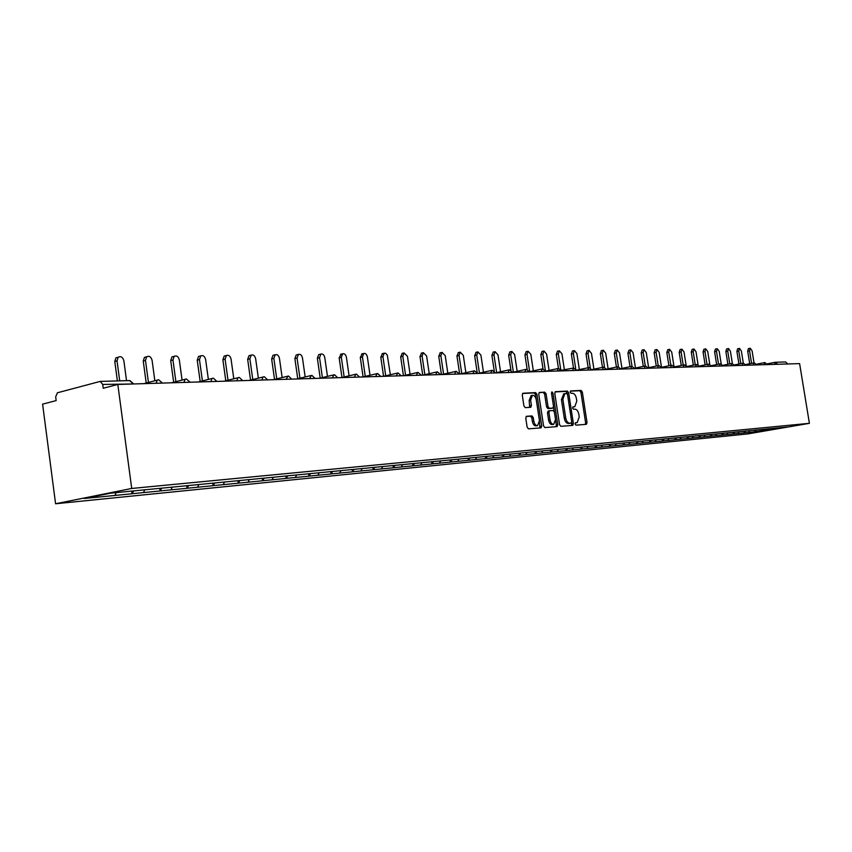 <?xml version="1.0" encoding="UTF-8"?>
<svg xmlns="http://www.w3.org/2000/svg" width="852" height="852" viewBox="0 0 852 852"><rect width="100%" height="100%" fill="white"/><g stroke="black" fill="none" stroke-linecap="round" stroke-linejoin="round"><path stroke-width="1.28" d="M575.079 423.998L575.952 425.148L586.336 424.328L587.039 422.56L582.342 392.069L581.117 390.429L570.691 390.93L570.19 392.154L571.064 393.326L572.416 393.251C574.386 393.486 575.718 395.253 576.41 398.544L576.804 401.1L574.791 406.702L573.077 406.841L572.629 408.065L573.502 409.226L574.866 409.13C576.825 409.343 578.146 411.09 578.849 414.392L579.243 416.947L577.166 422.613L575.526 422.752L575.079 423.998M526.568 416.277L525.769 418.14L527.132 427.15L528.474 428.854L541.041 427.864L541.744 426.032L536.92 394.327L535.599 392.623L522.936 393.241L522.276 395.051L523.916 405.925L525.258 407.639L530.764 407.299L531.435 405.477L530.626 400.12L532.393 395.307C534.279 395.19 535.578 396.691 536.27 399.822L539.454 420.718L537.591 425.617C535.748 425.659 534.481 424.168 533.81 421.122L533.277 417.618L531.957 415.914L526.408 416.308M117.81 384.444L799.613 363.612L809.4 423.327L131.719 488.462L117.81 384.444L103.241 388.256L102.73 384.433L100.206 381.408L57.414 392.783L55.678 396.862L56.168 400.589L42.6 404.146L55.582 503.766L131.719 488.462M559.562 424.669L560.84 426.32L572.736 425.393L573.385 423.604L568.657 392.751L567.4 391.089L555.419 391.675L554.78 393.443L559.562 424.669M557.027 426.618L544.875 427.576L543.565 425.893L538.752 394.242L539.401 392.452L544.779 392.176L546.079 393.869L548.017 406.617L549.316 408.3L552.852 408.076L553.512 406.287L551.489 393.081L551.936 391.845L552.927 393.006L557.783 424.807L557.027 426.618M55.582 503.766L747.736 433.934L809.4 423.327M131.634 491.114L131.985 493.766L133.711 490.912M131.985 493.766L84.135 498.484L110.611 493.17L550.424 450.133L550.733 452.114L552.341 449.941M559.604 449.238L550.424 450.133M559.636 449.27L710.398 434.499L710.696 436.213L712.187 434.35M710.014 434.563L787.45 426.99L755.128 431.762L756.203 430.047M754.489 430.185L755.128 431.762M754.755 431.826L744.478 432.827L745.564 431.091M743.839 431.229L744.478 432.827M744.105 432.891L733.593 433.902L734.68 432.156M732.944 432.294L733.593 433.902M733.221 433.966L722.464 435.01L723.561 433.242M721.75 433.391L722.464 435.01M722.081 435.074L711.079 436.139M710.696 436.213L699.439 437.3L700.546 435.489M698.778 435.66L699.439 437.3M699.055 437.364L687.521 438.482L688.64 436.65M686.861 436.831L687.521 438.482M687.138 438.556L675.327 439.696L676.445 437.843M674.667 438.024L675.327 439.696M674.933 439.77L662.835 440.942L663.974 439.068M662.174 439.238L662.835 440.942M662.451 441.006L650.055 442.209L651.194 440.314M649.384 440.495L650.055 442.209M649.661 442.284L636.955 443.509L638.105 441.592M636.274 441.773L636.955 443.509M636.561 443.583L623.536 444.85L624.686 442.902M622.855 443.083L623.536 444.85M623.142 444.914L609.776 446.214L610.959 444.212M609.095 444.435L609.776 446.214M609.382 446.288L595.676 447.62L596.858 445.596M594.984 445.809L595.676 447.62M595.271 447.694L581.213 449.057L582.406 447.002M580.51 447.225L581.213 449.057M580.808 449.132L566.367 450.527L567.57 448.45M565.664 448.674L566.367 450.527M565.962 450.601L551.137 452.05M550.733 452.114L535.503 453.605L536.717 451.475M534.79 451.656L535.503 453.605M535.088 453.679L519.443 455.202L520.668 453.04M518.719 453.232L519.443 455.202M519.028 455.277L502.946 456.842L504.171 454.648M502.222 454.84L502.946 456.842M502.531 456.917L485.991 458.525L487.227 456.31M485.257 456.502L485.991 458.525M485.565 458.6L468.557 460.261L469.793 458.014M467.823 458.206L468.557 460.261M468.131 460.336L450.623 462.04L451.869 459.76M449.877 459.963L450.623 462.04M450.197 462.114L432.177 463.871L433.423 461.571M431.432 461.763L432.177 463.871M431.751 463.957L413.177 465.767L414.434 463.424M412.432 463.616L413.177 465.767M412.751 465.842L393.624 467.705L394.881 465.33M392.868 465.533L393.624 467.705M393.198 467.791L373.474 469.708L374.742 467.301M372.707 467.503L373.474 469.708M373.038 469.793L352.707 471.774L353.974 469.335M351.94 469.527L352.707 471.774M352.27 471.859L331.29 473.904L332.557 471.422M330.512 471.625L331.29 473.904M330.853 473.989L309.191 476.098L310.469 473.584M308.413 473.787L309.191 476.098M308.754 476.183L286.378 478.366L287.667 475.81M285.59 476.012L286.378 478.366M285.942 478.451L262.821 480.709L264.109 478.11M262.033 478.313L262.821 480.709M262.384 480.794L238.485 483.137L239.753 480.539M237.687 480.698L238.485 483.137M238.038 483.222L213.32 485.629L214.587 482.999M212.521 483.159L213.32 485.629M212.872 485.725L187.28 488.228L188.558 485.544M186.481 485.704L187.28 488.228M186.833 488.313L160.336 490.901L161.614 488.175M159.537 488.377L160.336 490.901M159.888 490.986L132.433 493.681M143.466 492.584L144.765 489.783M170.986 489.847L172.285 487.088M197.568 487.195L198.867 484.49M223.256 484.65L224.545 481.976M248.092 482.179L249.359 479.601M272.129 479.782L273.385 477.248M295.388 477.471L296.645 474.979M317.913 475.235L319.17 472.775M339.735 473.062L340.992 470.645M360.897 470.964L362.153 468.568M381.43 468.919L382.665 466.566M401.345 466.939L402.581 464.617M420.675 465.022L421.91 462.732M439.451 463.147L440.676 460.9M457.694 461.337L458.919 459.111M475.427 459.569L476.641 457.375M492.68 457.854L493.883 455.692M509.453 456.193L510.657 454.052M525.769 454.563L526.994 452.423M541.67 452.987L542.873 450.868M557.144 451.453L558.348 449.355M572.214 449.952L573.417 447.886M586.911 448.493L588.104 446.448M601.235 447.066L602.417 445.053M615.197 445.681L616.379 443.69M628.819 444.318L629.99 442.358M642.11 442.997L643.281 441.059M655.092 441.709L656.242 439.792M667.755 440.452L668.905 438.556M680.13 439.217L681.27 437.342M692.207 438.024L693.347 436.16M704.018 436.842L705.147 435.01M715.563 435.702L716.681 433.881M726.841 434.573L727.959 432.784M737.875 433.476L738.982 431.698M748.674 432.401L749.771 430.643M787.599 363.974L777.407 364.294M775.501 362.26L785.576 361.972L787.557 363.708M765.98 430.686L766.342 429.057M114.945 495.417L116.223 492.616M575.26 422.933L575.899 422.837M573.534 406.937L572.789 407.043M585.292 424.413L585.622 422.826L580.926 392.357L579.69 390.717L570.329 391.174M567.4 394.199L565.973 391.377L555.067 391.909M571.617 425.478L571.724 422.347M571.202 423.082L571.713 421.825L567.549 394.71L566.665 393.539L564.855 393.667L562.863 399.29L565.717 417.906C566.42 421.239 567.773 423.007 569.754 423.188L571.202 423.082L569.86 423.337M563.79 393.912L561.425 399.577L562.863 399.29M569.764 423.348L568.327 423.465C566.335 423.274 564.982 421.516 564.28 418.183L561.425 399.577M539.05 392.687L544.779 392.176M551.468 408.342L547.879 408.587L546.579 406.905L544.63 394.167L543.331 392.474M553.544 406.766L554.301 411.729M555.6 420.26L556.335 425.073L557.783 424.807M550.041 419.866C550.701 422.858 551.926 424.339 553.715 424.307L555.525 419.472L554.418 412.208L553.129 410.526L549.583 410.76L548.922 412.56L550.041 419.866L548.592 420.142C549.252 423.135 550.477 424.615 552.266 424.584L553.715 424.307M549.529 410.781L548.145 411.047L547.485 412.847L548.922 412.56M548.592 420.142L547.485 412.847M555.983 426.703L556.335 425.073M537.591 425.617L536.132 425.893C534.289 425.947 533.033 424.445 532.362 421.399L531.829 417.906L530.498 416.202L526.121 416.5M531.137 395.562L529.177 400.419L530.626 400.12M529.656 407.373L529.177 400.419M536.206 399.439L535.471 394.625L534.161 392.921L522.585 393.475M539.923 427.96L539.497 421.09M749.547 350.832L747.694 351.216L748.397 348.638L750.25 348.255L749.547 350.832L751.571 363.357M754.02 362.877L752.071 350.79L750.25 348.255M747.694 351.216L749.717 363.729M738.769 351.003L736.905 351.386L737.63 348.787L739.493 348.393L738.769 351.003L740.803 363.634M743.317 363.176L741.346 350.96L739.493 348.393M736.905 351.386L738.94 364.006M727.746 351.173L725.872 351.567L726.618 348.937L728.492 348.543L727.746 351.173L729.802 363.9M732.379 363.516L730.388 351.13L728.492 348.543M725.872 351.567L727.917 364.283M721.207 363.921L719.184 351.312L717.246 348.692L716.489 351.354L714.594 351.748L715.424 349.075M714.594 351.748L716.649 364.571M716.489 351.354L718.545 364.187M709.78 364.39L707.724 351.493L705.744 348.851L704.966 351.535L703.06 351.94L703.912 349.235M703.06 351.94L705.126 364.858M704.966 351.535L707.032 364.464M698.107 364.954L695.999 351.684L693.975 349L693.177 351.727L691.26 352.132L692.143 349.395M691.26 352.132L693.336 365.157M693.177 351.727L695.243 364.762M686.19 365.689L683.996 351.876L681.93 349.171L681.11 351.919L679.182 352.323L680.088 349.565M679.182 352.323L681.259 365.455M681.11 351.919L683.187 365.05M674.07 366.935L671.717 352.068L669.597 349.331L668.756 352.11L666.818 352.526L667.755 349.725M666.818 352.526L668.905 365.753M668.756 352.11L670.854 365.348M661.503 367.287L659.139 352.27L656.977 349.501L656.115 352.313L654.155 352.739L655.124 349.895M654.155 352.739L656.264 366.062M656.115 352.313L658.213 365.657M648.638 367.649L646.253 352.472L644.048 349.671L643.153 352.526L641.194 352.941L642.184 350.076M641.194 352.941L643.303 366.381M643.153 352.526L645.273 365.977L644.336 368.352M635.464 368.021L633.057 352.685L630.799 349.852L629.884 352.728L627.913 353.165L628.936 350.257M627.913 353.165L630.022 366.701M629.884 352.728L632.014 366.328M621.96 368.405L619.542 352.898L617.221 350.034L616.284 352.952L614.292 353.378L615.357 350.438M614.292 353.378L616.422 367.031M616.284 352.952L618.435 366.754M608.115 368.788L605.676 353.122L603.301 350.215L602.343 353.175L600.341 353.612L601.437 350.63M600.341 353.612L602.471 367.361M602.343 353.175L604.526 367.244M593.919 369.182L591.469 353.346L589.03 350.406L588.04 353.399L586.027 353.846L587.166 350.822M586.027 353.846L588.168 367.702M588.04 353.399L590.276 367.851M579.36 369.587L576.889 353.569L574.386 350.609L573.375 353.633L571.351 354.081L572.523 351.024M571.351 354.081L573.502 368.043L572.608 370.545M573.375 353.633L575.686 368.596M564.418 370.002L561.937 353.814L559.359 350.811L558.326 353.868L556.292 354.325L557.506 351.226M556.292 354.325L558.443 368.415M558.326 353.868L560.754 369.683M549.082 370.418L546.579 354.059L543.938 351.013L542.873 354.112L540.828 354.57L542.085 351.439M540.828 354.57L543.012 368.884M542.873 354.112L545.482 371.195M533.331 370.854L530.817 354.304L528.102 351.237L527.015 354.368L524.949 354.837L526.248 351.652M524.949 354.837L527.175 369.459M527.015 354.368L529.646 371.653M517.153 371.291L514.629 354.56L511.828 351.45L510.721 354.624L508.644 355.103L509.997 351.876M508.644 355.103L510.923 370.183M510.721 354.624L513.362 372.132M500.539 371.749L497.983 354.826L495.118 351.684L493.979 354.89L491.892 355.369L493.287 352.1M491.892 355.369L494.267 371.163M493.979 354.89L496.641 372.612M483.457 372.217L480.89 355.103L477.929 351.908L476.758 355.167L474.66 355.646L476.119 352.334M474.66 355.646L477.28 373.123M476.758 355.167L479.452 373.101M465.884 372.686L463.307 355.38L460.25 352.153L459.058 355.444L456.949 355.934L458.461 352.579M456.949 355.934L459.643 373.996M459.058 355.444L461.763 373.613M447.811 373.176L445.223 355.667L442.071 352.398L440.857 355.731L438.727 356.232L440.303 352.824M438.727 356.232L441.442 374.56M440.857 355.731L443.572 374.135M429.216 373.677L426.607 355.966L423.348 352.664L422.113 356.029L419.972 356.541L421.612 353.079M419.972 356.541L422.709 375.125M422.113 356.029L424.85 374.667M410.068 374.188L407.437 356.264L404.072 352.93L402.815 356.338L400.664 356.85L402.368 353.335M400.664 356.85L403.433 375.711M402.815 356.338L405.573 375.221M390.344 374.71L387.33 355.231L385.764 353.335L384.22 353.197L382.931 356.658L380.78 357.18L382.559 353.601M380.78 357.18L383.56 376.286M382.931 356.658L385.722 375.785M370.024 375.242L367.372 356.903C366.722 354.272 365.519 353.133 363.761 353.484L362.451 356.977L360.289 357.51L362.143 353.878M360.289 357.51L363.08 376.872M362.451 356.977L365.252 376.36M349.075 375.796L346.402 357.233C345.731 354.538 344.485 353.388 342.653 353.782L341.332 357.318L339.16 357.851L341.109 354.166M339.16 357.851L341.971 377.468M341.332 357.318L344.155 376.957M327.466 376.36L324.782 357.584C324.079 354.815 322.78 353.644 320.885 354.091L319.553 357.659L317.359 358.202L318.701 354.634L319.404 354.464M317.359 358.202L320.203 378.096M319.553 357.659L322.397 377.574M305.165 376.946L302.471 357.936C301.736 355.092 300.394 353.91 298.413 354.411L297.071 358.021L294.877 358.575L296.219 354.964L297.028 354.762M294.877 358.575L297.731 378.735M297.071 358.021L299.936 378.203M282.14 377.542L279.435 358.298C278.668 355.369 277.262 354.187 275.207 354.752L273.854 358.394L271.65 358.948L273.002 355.316L273.918 355.082M271.65 358.948L274.525 379.396M273.854 358.394L276.74 378.852M258.358 378.15L255.643 358.681C254.844 355.657 253.363 354.464 251.223 355.103L249.881 358.767L247.666 359.342L249.008 355.678L250.062 355.401M247.666 359.342L250.563 380.067M249.881 358.767L252.778 379.523M233.789 378.789L231.052 359.065C230.21 355.934 228.666 354.741 226.419 355.476L225.098 359.161L222.873 359.746L224.204 356.061L225.418 355.742M222.873 359.746L225.791 380.769M225.098 359.161L228.016 380.216M208.367 379.438L205.62 359.469C204.725 356.232 203.106 355.028 200.763 355.88L199.464 359.565L197.238 360.162L198.537 356.466L199.954 356.093M197.238 360.162L200.167 381.494M199.464 359.565L202.403 380.94M182.072 380.109L179.314 359.895C178.356 356.519 176.652 355.316 174.202 356.306L172.945 359.991L170.709 360.588L171.966 356.903L173.616 356.455M170.709 360.588L173.659 382.25M172.945 359.991L175.895 381.685M154.851 380.801L152.082 360.321C151.049 356.796 149.249 355.614 146.682 356.764L145.479 360.428L143.243 361.035L144.446 357.371L146.374 356.839M143.243 361.035L146.214 383.038M145.479 360.428L148.45 382.463M117.033 360.875L114.786 361.493L115.904 357.883L118.162 357.244L117.033 360.875L119.706 380.855M126.533 380.663L123.87 360.769C122.741 357.073 120.835 355.912 118.151 357.265L115.904 357.883M114.786 361.493L117.384 380.929M774.724 364.368L777.365 364.017L775.363 362.26L766.97 363.921L774.99 362.324M132.443 383.996L102.73 384.433M133.295 383.975L129.6 380.62M775.363 362.26L774.479 364.379M764.201 364.688L767.13 364.603M764.649 362.59L763.956 364.699M753.445 365.018L756.416 364.933M753.903 362.899L753.2 365.029M742.454 365.359L745.457 365.263M742.923 363.208L742.198 365.37M731.197 365.7L734.254 365.604M731.698 363.527L730.952 365.71M719.684 366.051L722.784 365.955M720.206 363.857L719.439 366.062M707.905 366.413L711.047 366.317M708.449 364.187L707.65 366.424M695.85 366.786L699.034 366.68M696.403 364.528L695.594 366.786M683.496 367.159L686.733 367.063M684.081 364.88L683.24 367.169M670.843 367.542L674.124 367.446M671.451 365.242L670.588 367.553M657.882 367.947L661.216 367.84M658.521 365.604L657.616 367.947M644.602 368.352L647.989 368.245M630.981 368.767L634.421 368.66M631.673 366.371L630.714 368.778M617.008 369.193L620.512 369.086M617.732 366.765L616.741 369.204M602.683 369.63L606.241 369.523M603.429 367.169L602.417 369.64M587.976 370.077L591.597 369.97M588.764 367.585L587.71 370.087M572.885 370.535L576.559 370.428M573.694 368.011L557.389 371.014M558.23 368.447L557.112 371.025M541.467 371.504L545.269 371.387M542.341 368.905L541.19 371.504M525.098 372.005L528.975 371.877M526.025 369.363L524.821 372.005M508.282 372.516L512.222 372.388L526.27 369.331L528.922 371.547M509.24 369.843L507.994 372.526M490.976 373.038L495.001 372.92M491.977 370.332L490.699 373.048M473.179 373.591L477.28 373.464M474.223 370.833L472.892 373.591M454.861 374.145L459.036 374.017M455.948 371.355L454.574 374.156M435.99 374.72L440.25 374.592M437.129 371.887L435.702 374.731M416.553 375.317L420.899 375.189M417.746 372.441L416.266 375.327M396.531 375.924L400.962 375.796M397.767 373.006L396.233 375.934M375.881 376.563L380.407 376.424M377.17 373.591L375.583 376.573M354.57 377.212L359.203 377.074M355.923 374.188L354.272 377.223M332.589 377.883L337.317 377.734M334.005 374.816L332.291 377.894M309.883 378.576L314.718 378.426M311.363 375.455L309.585 378.586M286.421 379.289L291.373 379.14M287.976 376.126L286.123 379.3M262.182 380.035L267.24 379.875M263.8 376.808L263.066 376.999L261.873 380.045M237.101 380.801L242.287 380.642M238.794 377.521L237.985 377.734L236.792 380.812M211.147 381.589L216.461 381.43M212.915 378.256L212.01 378.512L210.838 381.6M184.266 382.41L189.719 382.25M186.13 379.012L185.108 379.332L183.957 382.42M156.427 383.262L162.018 383.091M158.376 379.8L157.215 380.194L156.108 383.272M575.505 422.911L576.932 422.645M573.066 407.022L574.493 406.745M579.69 390.717L581.117 390.429M580.926 392.357L582.342 392.069M585.622 422.826L587.039 422.56M565.973 391.377L567.4 391.089M567.23 393.049L568.657 392.751M571.958 423.881L573.385 423.604M564.28 418.183L565.717 417.906M568.327 423.465L569.754 423.188M544.63 394.167L546.079 393.869M546.579 406.905L548.017 406.617M547.879 408.587L549.316 408.3M551.319 408.374L552.756 408.087M551.521 393.294L552.927 393.006M530.498 416.202L531.957 415.914M531.829 417.906L533.277 417.618M532.362 421.399L533.81 421.122M529.987 405.776L531.435 405.477M534.161 392.921L535.599 392.623M535.471 394.625L536.92 394.327M540.296 426.309L541.744 426.032M133.242 383.549L129.866 380.567L100.376 381.408M767.088 364.337L764.862 362.558L756.256 364.262M756.374 364.667L754.361 362.867M745.308 364.624L754.126 362.867M745.415 364.997L743.381 363.176M734.115 364.986L743.146 363.176M734.2 365.338L732.156 363.495M722.656 365.348L731.921 363.495M722.741 365.678L720.664 363.825M710.93 365.732L720.43 363.825M711.005 366.04L708.917 364.155M698.917 366.126L708.672 364.155M698.981 366.403L696.883 364.496M686.627 366.53L696.638 364.496M686.68 366.775L684.561 364.848M674.038 366.946L684.305 364.848M674.081 367.159L671.94 365.21M661.131 367.372L671.685 365.21M661.173 367.542L659.001 365.572M647.914 367.808L658.756 365.572M647.935 367.947L645.496 365.945L634.357 368.256M634.378 368.362L631.907 366.328L620.448 368.714M620.458 368.778L617.966 366.733L606.187 369.193M606.187 369.214L603.674 367.137L591.618 369.672M591.544 369.651L588.998 367.553L576.634 370.162M576.516 370.109L573.492 368.043M561.074 370.577L558.475 368.415L545.248 371.248M545.227 371.057L542.596 368.863L528.964 371.802M512.18 372.058L509.485 369.8L495.278 372.91M494.948 372.58L492.232 370.29L477.94 373.442M477.226 373.123L474.468 370.801L460.101 373.985M458.983 373.666L456.203 371.312L441.741 374.55M440.196 374.241L437.385 371.845L422.848 375.125M420.856 374.827L418.002 372.399L403.39 375.721M400.909 375.434L398.022 372.963L383.336 376.328M380.354 376.052L377.734 373.549M362.675 376.967L377.436 373.549M359.15 376.69L356.498 374.156M341.375 377.617L356.189 374.156M337.264 377.361L334.57 374.773M319.393 378.288L334.261 374.773M314.665 378.043L311.938 375.423M296.698 378.98L311.619 375.412M291.32 378.757L288.551 376.083M273.279 379.694L288.232 376.083M267.187 379.481L264.376 376.765M249.082 380.439L264.067 376.765M242.234 380.237L239.369 377.479M224.076 381.195L239.061 377.479M216.408 381.025L213.501 378.213M198.228 381.984L213.192 378.203M189.666 381.834L186.396 378.97L171.497 382.804M161.965 382.676L158.642 379.758L143.85 383.645M575.739 422.88L577.166 422.613M573.364 406.979L574.663 406.723M569.818 423.348L571.255 423.071M563.428 393.965L564.855 393.667M551.414 408.364L552.852 408.076M548.145 411.047L549.583 410.76M530.945 395.605L532.393 395.307M717.246 348.692L715.361 349.096M705.744 348.851L703.848 349.245M693.975 349L692.069 349.416M681.93 349.171L680.013 349.576M669.597 349.331L667.67 349.746M656.977 349.501L655.028 349.916M644.048 349.671L642.088 350.097M630.799 349.852L628.829 350.278M617.221 350.034L615.24 350.47M603.301 350.215L601.31 350.662M589.03 350.406L587.017 350.854M574.386 350.609L572.363 351.056M559.359 350.811L557.325 351.269M543.938 351.013L541.893 351.482M528.102 351.237L526.035 351.706M511.828 351.45L509.762 351.929M495.118 351.684L493.031 352.164M477.929 351.908L475.831 352.398M460.25 352.153L458.142 352.653M442.071 352.398L439.941 352.909M423.348 352.664L421.218 353.165M404.072 352.93L401.931 353.442M384.22 353.197L382.069 353.729M363.761 353.484L361.589 354.017M342.653 353.782L340.48 354.325M320.885 354.091L318.701 354.634M298.413 354.411L296.219 354.964M275.207 354.752L273.002 355.316M251.223 355.103L249.008 355.678M226.419 355.476L224.204 356.061M200.763 355.88L198.537 356.466M174.202 356.306L171.966 356.903M146.682 356.764L144.446 357.371"/></g></svg>
